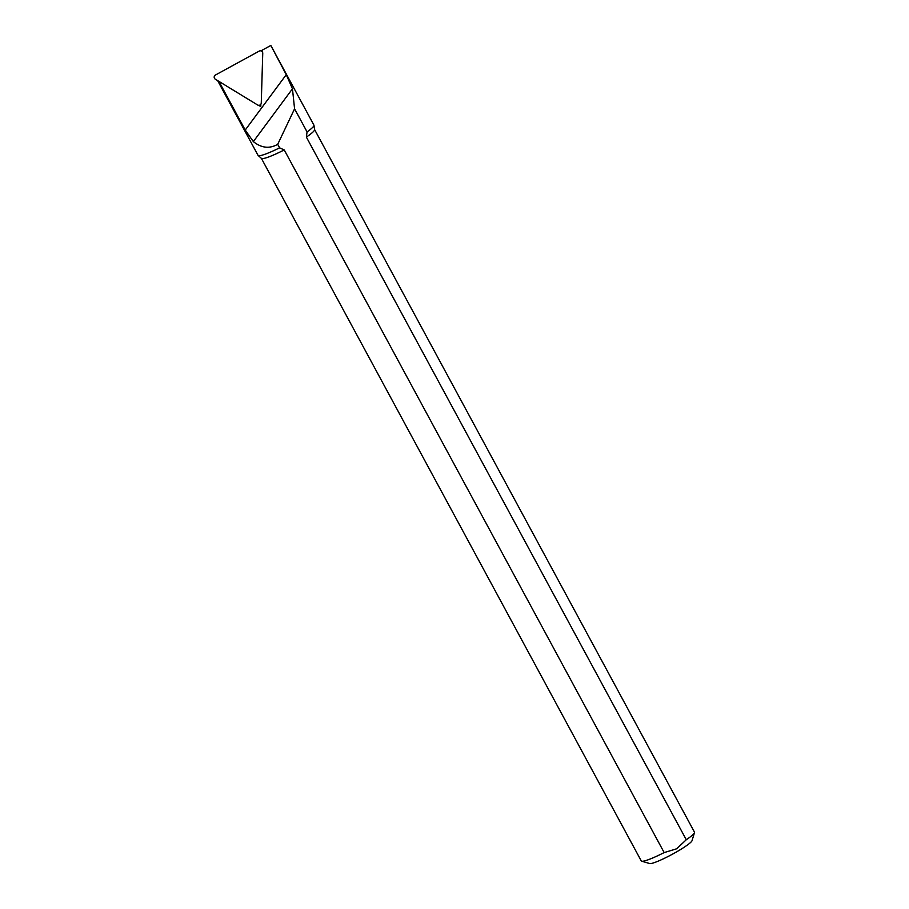 <?xml version="1.0" encoding="UTF-8"?>
<svg xmlns="http://www.w3.org/2000/svg" width="909" height="909" viewBox="0 0 909 909"><rect width="100%" height="100%" fill="white"/><g stroke="black" fill="none" stroke-linecap="round" stroke-linejoin="round"><path stroke-width="1.36" d="M686.284 839.746L306.367 137.089L307.06 131.907A31.758 3.818 -28.4 0 0 313.969 125.306A31.758 3.818 -28.4 0 0 313.923 125.135L270.825 45.45L286.255 74.674L245.225 130.055L253.35 141.599C261.383 148.053 269.496 148.962 277.711 144.326L279.608 147.849L284.233 149.928L664.161 852.585L676.648 848.801L686.284 839.746A30.247 3.636 -28.4 0 0 694.487 832.633A30.247 3.636 -28.4 0 0 694.476 832.144L314.594 129.555M307.06 131.907L294.573 108.807L292.459 88.798L286.255 74.674M217.615 80.583L258.042 155.359A31.758 3.818 -28.4 0 0 258.145 155.484A31.758 3.818 -28.4 0 0 279.608 147.849M218.899 81.367L245.225 130.055M270.541 45.598L260.906 50.881M262.451 50.018L262.394 51.961M260.849 104.262L260.769 106.58L258.69 105.308M261.372 158.336L641.254 860.914A30.247 3.636 -28.4 0 0 641.663 861.198L649.765 863.55A24.202 2.909 -28.4 0 0 677.262 851.483A24.202 2.909 -28.4 0 0 692.022 840.7L694.487 832.633M641.663 861.198A30.247 3.636 -28.4 0 0 664.161 852.585M306.367 137.089A30.247 3.636 -28.4 0 0 314.605 129.646L313.969 125.306M258.145 155.484L261.44 158.393A30.247 3.636 -28.4 0 0 284.233 149.928M294.573 108.807L277.711 144.326M260.769 106.58L259.781 105.126M262.746 53.279A2.42 2.397 134.4 0 0 259.19 51.109L215.456 75.015A2.42 2.397 -45.6 0 0 215.331 79.197L257.599 104.967A2.42 2.397 134.4 0 0 261.269 102.956L262.746 53.279M214.513 75.936L214.74 75.538A0.648 0.648 -45.6 0 1 214.967 75.311L215.365 75.072M292.459 88.798L253.35 141.599"/></g></svg>

